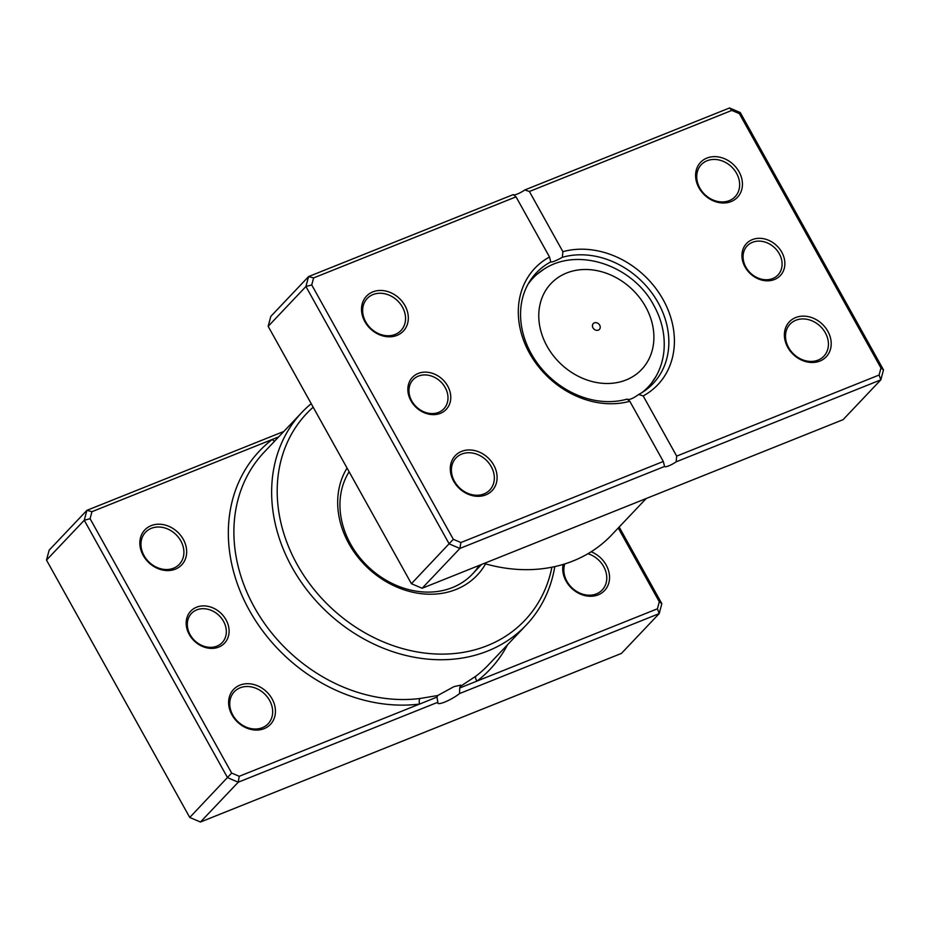 <?xml version="1.0" encoding="UTF-8"?>
<svg xmlns="http://www.w3.org/2000/svg" width="930" height="930" viewBox="0 0 930 930"><rect width="100%" height="100%" fill="white"/><g stroke="black" fill="none" stroke-linecap="round" stroke-linejoin="round"><path stroke-width="1.4" d="M226.013 619.787A23.285 19.239 -136.5 0 1 218.736 647.082A23.285 19.239 -136.5 0 1 189.267 634.504A23.285 19.239 -136.5 0 1 196.544 607.209A23.285 19.239 -136.5 0 1 226.013 619.787M190.115 634.702A21.169 17.484 43.5 0 0 222.189 642.584A21.169 17.484 43.5 0 0 223.526 621.321A21.169 17.484 43.5 0 0 191.464 613.451A21.169 17.484 43.5 0 0 190.115 634.702M278.675 436.891L91.954 511.686L90.082 518.696L231.663 773.063L239.231 776.294L419.593 704.057A4.232 1.976 82.8 0 1 420.035 698.488L437.693 695.535L436.972 697.093L437.856 702.255A14.392 2.883 150.9 0 0 437.774 703.173A14.392 2.883 150.9 0 0 444.773 702.057A14.392 2.883 150.9 0 0 459.571 693.559L459.699 688.002L657.429 608.79L659.196 613.602L459.571 693.559M437.693 695.535L453.921 686.654L460.687 685.131L460.129 686.561L475.986 676.087A154.543 127.677 43.5 0 0 488.483 664.845L526.24 625.03A154.543 127.677 -136.5 0 1 292.148 567.533A154.543 127.677 -136.5 0 1 301.948 412.339A154.543 127.677 -136.5 0 1 311.213 403.678M183.303 539.365A25.401 20.983 -136.5 0 1 175.363 569.148A25.401 20.983 -136.5 0 1 143.208 555.431A25.401 20.983 -136.5 0 1 151.148 525.648A25.401 20.983 -136.5 0 1 183.303 539.365M144.057 555.629A23.285 19.239 43.5 0 0 179.339 564.289A23.285 19.239 43.5 0 0 180.815 540.9A23.285 19.239 43.5 0 0 145.533 532.239A23.285 19.239 43.5 0 0 144.057 555.629M272.072 698.86A25.401 20.983 -136.5 0 1 264.132 728.643A25.401 20.983 -136.5 0 1 231.989 714.926A25.401 20.983 -136.5 0 1 239.928 685.143A25.401 20.983 -136.5 0 1 272.072 698.86M232.837 715.124A23.285 19.239 43.5 0 0 268.107 723.784A23.285 19.239 43.5 0 0 269.584 700.395A23.285 19.239 43.5 0 0 234.314 691.734A23.285 19.239 43.5 0 0 232.837 715.124M591.143 551.769A25.401 20.983 -136.5 0 1 606.174 565.045A25.401 20.983 -136.5 0 1 598.234 594.828A25.401 20.983 -136.5 0 1 566.079 581.111A25.401 20.983 -136.5 0 1 563.15 564.417M564.812 563.906A23.285 19.239 43.5 0 0 566.928 581.297A23.285 19.239 43.5 0 0 602.21 589.969A23.285 19.239 43.5 0 0 603.686 566.579A23.285 19.239 43.5 0 0 587.934 553.722M485.576 563.882A84.688 69.959 -136.5 0 1 418.872 593.375A84.688 69.959 -136.5 0 1 348.913 543.713A84.688 69.959 -136.5 0 1 347.053 468.069M349.122 471.801A80.445 66.46 43.5 0 0 350.622 544.108A80.445 66.46 43.5 0 0 472.475 574.043A80.445 66.46 43.5 0 0 479.148 565.428M313.189 407.224A150.311 124.178 43.5 0 0 297.135 564.452A150.311 124.178 43.5 0 0 440.401 654.115A150.311 124.178 43.5 0 0 551.92 567.207M657.429 608.79L659.3 601.78L618.241 527.996M437.856 702.255L238.231 782.211L227.513 777.631L84.258 520.265L46.5 560.093L189.743 817.458L200.462 822.027L621.426 653.418L659.196 613.602L661.835 603.675L659.3 601.78M231.663 773.063L189.743 817.458M239.231 776.294L238.231 782.211L200.462 822.027M619.171 527.019L661.835 603.675M90.082 518.696L84.258 520.265L86.909 510.338L49.151 550.165L46.5 560.093M91.954 511.686L86.909 510.338L283.801 431.474M554.803 566.591A154.543 127.677 -136.5 0 1 526.24 625.03M274.617 441.169A4.232 2.36 -127.4 0 1 272.316 439.437A158.786 131.165 -136.5 0 0 249.403 610.417A158.786 131.165 -136.5 0 0 419.593 704.057L436.972 697.093M459.699 688.002L460.129 686.561M507.548 644.746A158.786 131.165 -136.5 0 1 477.078 681.039A4.232 2.36 52.6 0 1 475.986 676.087M592.991 327.837A4.232 3.499 43.5 0 0 599.408 329.406A4.232 3.499 43.5 0 0 599.676 325.151A4.232 3.499 43.5 0 0 593.259 323.582A4.232 3.499 43.5 0 0 592.991 327.837M447.679 386.02A23.285 19.239 -136.5 0 1 440.401 413.327A23.285 19.239 -136.5 0 1 410.932 400.749A23.285 19.239 -136.5 0 1 418.209 373.453A23.285 19.239 -136.5 0 1 447.679 386.02M411.781 400.946A21.169 17.484 43.5 0 0 443.843 408.816A21.169 17.484 43.5 0 0 445.191 387.554A21.169 17.484 43.5 0 0 413.118 379.684A21.169 17.484 43.5 0 0 411.781 400.946M781.781 252.204A23.285 19.239 -136.5 0 1 774.504 279.5A23.285 19.239 -136.5 0 1 745.023 266.922A23.285 19.239 -136.5 0 1 752.3 239.626A23.285 19.239 -136.5 0 1 781.781 252.204M745.872 267.119A21.169 17.484 43.5 0 0 777.945 275.001A21.169 17.484 43.5 0 0 779.282 253.739A21.169 17.484 43.5 0 0 747.22 245.869A21.169 17.484 43.5 0 0 745.872 267.119M404.957 305.61A25.401 20.983 -136.5 0 1 397.017 335.381A25.401 20.983 -136.5 0 1 364.874 321.664A25.401 20.983 -136.5 0 1 372.814 291.892A25.401 20.983 -136.5 0 1 404.957 305.61M365.723 321.861A23.285 19.239 43.5 0 0 400.993 330.522A23.285 19.239 43.5 0 0 402.469 307.144A23.285 19.239 43.5 0 0 367.199 298.483A23.285 19.239 43.5 0 0 365.723 321.861M739.059 171.794A25.401 20.983 -136.5 0 1 731.12 201.566A25.401 20.983 -136.5 0 1 698.965 187.848A25.401 20.983 -136.5 0 1 706.905 158.065A25.401 20.983 -136.5 0 1 739.059 171.794M699.813 188.046A23.285 19.239 43.5 0 0 735.095 196.707A23.285 19.239 43.5 0 0 736.572 173.329A23.285 19.239 43.5 0 0 701.301 164.656A23.285 19.239 43.5 0 0 699.813 188.046M827.84 331.289A25.401 20.983 -136.5 0 1 819.9 361.061A25.401 20.983 -136.5 0 1 787.745 347.343A25.401 20.983 -136.5 0 1 795.685 317.56A25.401 20.983 -136.5 0 1 827.84 331.289M788.594 347.541A23.285 19.239 43.5 0 0 823.864 356.202A23.285 19.239 43.5 0 0 825.34 332.824A23.285 19.239 43.5 0 0 790.07 324.151A23.285 19.239 43.5 0 0 788.594 347.541M493.737 465.105A25.401 20.983 -136.5 0 1 485.797 494.888A25.401 20.983 -136.5 0 1 453.642 481.159A25.401 20.983 -136.5 0 1 461.582 451.387A25.401 20.983 -136.5 0 1 493.737 465.105M454.491 481.356A23.285 19.239 43.5 0 0 489.773 490.017A23.285 19.239 43.5 0 0 491.249 466.639A23.285 19.239 43.5 0 0 455.967 457.978A23.285 19.239 43.5 0 0 454.491 481.356M562.325 257.308C556.105 260.772 552.246 262.318 550.746 261.935A80.445 66.46 43.5 0 0 536.331 272.85A80.445 66.46 43.5 0 0 531.228 353.632A80.445 66.46 43.5 0 0 627.099 399.11C628.994 400.202 632.853 398.656 638.678 394.471A80.445 66.46 43.5 0 0 653.092 383.567A80.445 66.46 43.5 0 0 658.184 302.785A80.445 66.46 43.5 0 0 562.325 257.308L562.883 251.67A84.688 69.959 -136.5 0 1 663.171 299.716A84.688 69.959 -136.5 0 1 643.188 395.936L676.68 456.107L879.094 375.034L880.966 368.013L739.385 113.646L731.805 110.414L529.391 191.487L562.883 251.67M513.383 194.765A8.463 1.697 150.9 0 0 524.834 189.953L729.538 107.973L740.257 112.542L883.5 369.908L880.85 379.835L676.157 461.826L676.68 456.107M663.311 461.466L664.578 466.453L459.885 548.444L449.167 543.876L305.924 286.51L268.166 326.325L270.804 316.398L308.574 276.582L513.267 194.591L516.034 196.846L313.608 277.919L311.736 284.94L453.317 539.307L460.896 542.539L663.311 461.466L629.819 401.283A84.688 69.959 -136.5 0 1 529.53 353.237A84.688 69.959 -136.5 0 1 549.525 257.017L516.034 196.846M550.769 261.993L549.525 257.017M268.166 326.325L411.409 583.691L422.127 588.272L843.092 419.663L880.85 379.835L879.094 375.034M664.578 466.453A8.463 1.697 150.9 0 0 664.613 466.523A8.463 1.697 150.9 0 0 676.157 461.826M422.127 588.272L459.885 548.444L460.896 542.539M411.409 583.691L453.317 539.307M311.736 284.94L305.924 286.51L308.574 276.582L313.608 277.919M484.088 563.452A154.543 127.677 43.5 0 0 611.638 534.971L646.199 498.526M627.099 399.11L629.819 401.283M643.188 395.936L638.678 394.471M529.391 191.487L524.834 189.953M880.966 368.013L883.5 369.908M739.385 113.646L740.257 112.542M731.805 110.414L729.538 107.973M301.948 412.339L264.19 452.166A154.543 127.677 43.5 0 0 254.39 607.348A154.543 127.677 43.5 0 0 420.035 698.488M645.618 306.761A62.45 51.592 43.5 0 0 566.579 273.025A62.45 51.592 43.5 0 0 547.061 346.227A62.45 51.592 43.5 0 0 626.099 379.963A62.45 51.592 43.5 0 0 645.618 306.761M527.833 284.568A79.224 65.449 -136.5 0 1 543.806 269.258C578.344 246.369 633.039 265.748 653.848 305.447C662.09 320.408 665.427 335.87 663.857 351.831C662.892 360.468 660.37 368.489 656.278 375.918A79.224 65.449 -136.5 0 1 641.84 392.669M532.007 278.012L543.806 269.258M481.542 564.464L472.475 574.043M648.163 388.159L656.278 375.918"/></g></svg>
